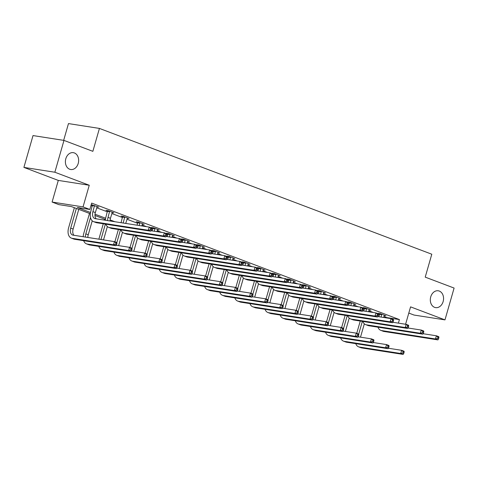 <?xml version="1.0" encoding="UTF-8"?>
<svg xmlns="http://www.w3.org/2000/svg" width="478" height="478" viewBox="0 0 478 478"><rect width="100%" height="100%" fill="white"/><g stroke="black" fill="none" stroke-linecap="round" stroke-linejoin="round"><path stroke-width="0.72" d="M78.219 163.434A8.52 6.573 -81.1 0 1 70.702 169.505A8.52 6.573 -81.1 0 1 65.815 158.738A8.52 6.573 -81.1 0 1 73.331 152.667A8.52 6.573 -81.1 0 1 78.219 163.434M443.142 301.552A8.52 6.573 -81.1 0 1 435.625 307.623A8.52 6.573 -81.1 0 1 430.738 296.856A8.52 6.573 -81.1 0 1 438.254 290.785A8.52 6.573 -81.1 0 1 443.142 301.552M90.336 213.744L71.425 206.586L58.878 204.626L52.096 202.057L83.047 206.89L89.834 209.46L77.281 207.5L90.527 212.513M58.298 180.415L89.255 185.249L54.856 172.229L63.98 140.407L33.024 135.573L23.9 167.396L58.298 180.415L52.096 202.057M63.664 140.359L68.474 123.587L99.43 128.421L431.795 254.218L425.223 277.132L454.1 288.061L444.976 319.884L410.572 306.864L405.589 324.257M408.798 313.072L414.02 315.05L444.976 319.884M54.856 172.229L23.9 167.396M383.912 316.496L386.863 317.613L399.411 319.573L91.657 203.096L89.834 209.46M90.934 205.612L92.308 206.132M96.699 207.793L107.425 211.85M111.816 213.517L122.541 217.574M126.933 219.235L137.658 223.292M142.05 224.959L146.621 226.686M151.669 228.598L152.775 229.016M157.166 230.677L161.737 232.41M166.786 234.322L167.892 234.734M172.283 236.401L176.854 238.128M181.903 240.04L183.008 240.458M187.4 242.119L191.971 243.852M197.02 245.764L198.125 246.182M202.517 247.843L207.088 249.57M212.136 251.482L213.236 251.9M217.633 253.561L222.204 255.294M227.253 257.206L228.353 257.624M232.75 259.285L237.321 261.012M242.37 262.924L243.469 263.342M247.867 265.003L252.432 266.736M257.487 268.648L258.586 269.066M262.984 270.727L267.549 272.454M272.603 274.366L273.703 274.784M278.1 276.451L282.665 278.178M287.72 280.09L288.82 280.508M293.217 282.169L297.782 283.902M302.837 285.814L303.936 286.226M308.328 287.893L312.899 289.62M317.954 291.532L319.053 291.95M323.445 293.611L328.016 295.344M333.07 297.256L334.17 297.669M338.561 299.336L343.132 301.062M348.187 302.974L349.287 303.393M353.678 305.054L358.249 306.786M363.304 308.698L364.403 309.111M368.795 310.778L373.366 312.504M378.421 314.416L379.52 314.835M384.198 315.558L385.979 315.839L380.165 313.64L378.074 313.311L379.651 313.909M369.082 309.84L370.862 310.12L365.049 307.916L362.957 307.593L364.535 308.185M353.965 304.116L355.752 304.396L349.932 302.198L347.841 301.869L349.418 302.466M338.848 298.397L340.635 298.672L334.821 296.474L332.724 296.151L334.301 296.742M323.731 292.673L325.518 292.954L319.704 290.755L317.613 290.427L319.185 291.024M308.615 286.955L310.401 287.23L304.588 285.031L302.496 284.703L304.068 285.3M293.498 281.231L295.285 281.512L289.471 279.313L287.38 278.985L288.951 279.582M278.381 275.513L280.168 275.788L274.354 273.589L272.263 273.261L273.834 273.858M263.264 269.789L265.051 270.07L259.237 267.871L257.146 267.543L258.718 268.134M248.148 264.071L249.934 264.346L244.121 262.147L242.029 261.819L243.601 262.416M233.031 258.347L234.818 258.628L229.004 256.423L226.913 256.1L228.484 256.692M217.914 252.629L219.701 252.904L213.887 250.705L211.796 250.376L213.367 250.974M202.797 246.905L204.584 247.186L198.77 244.981L196.679 244.658L198.251 245.25M187.681 241.181L189.467 241.462L183.654 239.263L181.562 238.934L183.134 239.532M172.564 235.463L174.351 235.744L168.537 233.539L166.446 233.216L168.017 233.808M157.447 229.739L159.234 230.02L153.42 227.821L151.329 227.492L152.9 228.09M142.33 224.021L144.117 224.302L138.303 222.097L136.212 221.774L137.784 222.366M127.22 218.297L129 218.577L123.187 216.379L121.095 216.05L122.673 216.648M112.103 212.579L113.883 212.853L108.07 210.655L105.979 210.332L107.556 210.923M96.986 206.855L98.773 207.135L91.208 204.662M91.19 204.727L92.439 205.205M89.255 185.249L83.047 206.89M399.411 319.573L398.389 323.134M63.98 140.407L92.857 151.335L99.43 128.421M105.453 219.462L94.961 215.494M95.008 214.21L105.644 218.237M110.125 219.928L114.881 221.732M386.863 317.613L386.762 317.96M381.743 314.231L381.062 317.069M384.408 315.241L383.637 317.47M378.97 316.741L379.64 313.556M423.072 333.71L436.402 335.789L438.822 336.709L438.912 337.558L437.938 337.193L437.573 338.466L438.547 338.83L438.912 337.558M438.547 338.83L437.908 339.894L383.989 331.469A9.984 6.268 110.7 0 1 383.195 331.26L380.769 330.346A9.984 6.268 110.7 0 1 377.967 327.167M437.908 339.894L435.488 338.974L381.569 330.555A9.984 6.268 110.7 0 1 380.769 330.346M437.573 338.466L435.488 338.974L436.402 335.789L437.938 337.193M381.749 314.679L379.657 314.351M356.737 333.315L360.257 321.043M364.338 323.803L360.502 337.169M362.348 321.371L358.709 334.062L356.295 333.148L357.837 334.552L357.466 335.825L358.44 336.189L358.805 334.917L357.837 334.552M388.309 348.229L401.645 350.314L404.065 351.228L404.155 352.083L403.181 351.712L402.817 352.985L403.785 353.356L404.155 352.083M403.785 353.356L403.151 354.413L361.78 347.954A9.984 6.268 110.7 0 1 360.986 347.745L358.566 346.825A9.984 6.268 110.7 0 1 355.763 343.652M403.151 354.413L400.731 353.499L359.36 347.034A9.984 6.268 110.7 0 1 358.566 346.825M402.817 352.985L400.731 353.499L401.645 350.314L403.181 351.712M366.626 308.513L365.945 311.345M369.291 309.523L368.52 311.746M363.854 311.023L364.529 307.838M407.955 327.986L421.285 330.071L423.705 330.985L423.795 331.84L422.827 331.469L422.456 332.742L423.43 333.112L423.795 331.84M423.43 333.112L422.791 334.17L368.873 325.751A9.984 6.268 110.7 0 1 368.078 325.542L365.652 324.622A9.984 6.268 110.7 0 1 362.85 321.449M422.791 334.17L420.371 333.256L366.453 324.831A9.984 6.268 110.7 0 1 365.652 324.622M422.456 332.742L420.371 333.256L421.285 330.071L422.827 331.469M366.632 308.961L364.541 308.633M351.509 302.789L350.828 305.627M354.174 303.799L353.403 306.028M348.737 305.299L349.412 302.114M392.838 322.268L406.169 324.347L408.588 325.267L408.678 326.115L407.71 325.751L407.346 327.024L408.314 327.388L408.678 326.115M408.314 327.388L407.674 328.446L353.756 320.027A9.984 6.268 110.7 0 1 352.961 319.818L350.535 318.904A9.984 6.268 110.7 0 1 347.733 315.725M407.674 328.446L405.254 327.532L351.336 319.113A9.984 6.268 110.7 0 1 350.535 318.904M407.346 327.024L405.254 327.532L406.169 324.347L407.71 325.751M351.515 303.237L349.424 302.909M341.621 327.597L345.14 315.319M349.221 318.085L345.385 331.445M347.231 315.647L343.592 328.344L341.178 327.43L342.72 328.828L342.356 330.101L343.324 330.465L343.688 329.193L342.72 328.828M373.193 342.511L386.529 344.59L388.949 345.51L389.038 346.359L388.064 345.994L387.7 347.267L388.674 347.631L389.038 346.359M388.674 347.631L388.034 348.689L346.664 342.23A9.984 6.268 110.7 0 1 345.869 342.021L343.449 341.107A9.984 6.268 110.7 0 1 340.647 337.928M388.034 348.689L385.615 347.775L344.244 341.316A9.984 6.268 110.7 0 1 343.449 341.107M387.7 347.267L385.615 347.775L386.529 344.59L388.064 345.994M326.504 321.873L330.023 309.601M334.104 312.361L330.274 325.727M332.114 309.929L328.476 322.62L326.062 321.706L327.603 323.11L327.239 324.383L328.207 324.747L328.571 323.475L327.603 323.11M358.082 336.787L371.412 338.872L373.832 339.786L373.921 340.641L372.954 340.27L372.583 341.543L373.557 341.913L373.921 340.641M373.557 341.913L372.918 342.971L331.547 336.512A9.984 6.268 110.7 0 1 330.752 336.297L328.332 335.383A9.984 6.268 110.7 0 1 325.53 332.21M372.918 342.971L370.498 342.057L329.127 335.592A9.984 6.268 110.7 0 1 328.332 335.383M372.583 341.543L370.498 342.057L371.412 338.872L372.954 340.27M336.393 297.071L335.717 299.903M339.057 298.081L338.287 300.304M333.62 299.581L334.295 296.39M377.722 316.544L391.052 318.629L393.472 319.543L393.561 320.391L392.593 320.027L392.229 321.3L393.197 321.67L393.561 320.391M393.197 321.67L392.563 322.728L338.639 314.309A9.984 6.268 110.7 0 1 337.844 314.094L335.425 313.18A9.984 6.268 110.7 0 1 332.622 310.007M392.563 322.728L390.138 321.808L336.219 313.389A9.984 6.268 110.7 0 1 335.425 313.18M392.229 321.3L390.138 321.808L391.052 318.629L392.593 320.027M336.398 297.513L334.307 297.191M321.276 291.347L320.601 294.185M323.941 292.357L323.17 294.585M318.509 293.856L319.179 290.672M362.605 310.825L375.935 312.905L378.355 313.825L378.445 314.673L377.477 314.309L377.112 315.582L378.08 315.946L378.445 314.673M378.08 315.946L377.447 317.004L323.522 308.585A9.984 6.268 110.7 0 1 322.728 308.376L320.308 307.456A9.984 6.268 110.7 0 1 317.506 304.283M377.447 317.004L375.021 316.089L321.102 307.671A9.984 6.268 110.7 0 1 320.308 307.456M377.112 315.582L375.021 316.089L375.935 312.905L377.477 314.309M321.282 291.795L319.19 291.466M306.159 285.629L305.484 288.461M308.824 286.639L308.053 288.861M303.393 288.132L304.062 284.948M347.488 305.101L360.818 307.187L363.238 308.101L363.328 308.949L362.36 308.585L361.995 309.858L362.963 310.222L363.328 308.949M362.963 310.222L362.33 311.286L308.406 302.867A9.984 6.268 110.7 0 1 307.611 302.652L305.191 301.738A9.984 6.268 110.7 0 1 302.389 298.565M362.33 311.286L359.904 310.365L305.986 301.947A9.984 6.268 110.7 0 1 305.191 301.738M361.995 309.858L359.904 310.365L360.818 307.187L362.36 308.585M306.165 286.071L304.074 285.748M311.387 316.155L314.906 303.877M318.987 306.637L315.157 320.003M316.998 304.205L313.359 316.902L310.945 315.988L312.487 317.386L312.122 318.659L313.09 319.023L313.454 317.75L312.487 317.386M342.965 331.069L356.295 333.148L355.381 336.333L314.01 329.874A9.984 6.268 110.7 0 1 313.215 329.665A9.984 6.268 110.7 0 1 310.413 326.486M358.44 336.189L357.801 337.247L316.43 330.788A9.984 6.268 110.7 0 1 315.635 330.579L313.215 329.665M357.801 337.247L355.381 336.333L357.466 335.825M358.805 334.917L358.715 334.068M296.27 310.431L299.79 298.158M303.871 300.919L300.041 314.285M301.881 298.487L298.242 311.178L295.828 310.264L297.37 311.662L297.005 312.941L297.973 313.305L298.338 312.032L297.37 311.662M327.848 325.345L341.178 327.43L340.264 330.609L298.893 324.15A9.984 6.268 110.7 0 1 298.099 323.941A9.984 6.268 110.7 0 1 295.296 320.768M343.324 330.465L342.69 331.529L301.319 325.07A9.984 6.268 110.7 0 1 300.519 324.855L298.099 323.941M342.69 331.529L340.264 330.609L342.356 330.101M343.688 329.193L343.598 328.344M281.154 304.713L284.673 292.434M288.754 295.195L284.924 308.561M286.764 292.763L283.125 305.46L280.711 304.546L282.253 305.944L281.889 307.217L282.856 307.581L283.221 306.308L282.253 305.944M312.731 319.627L326.062 321.706L325.148 324.891L283.777 318.432A9.984 6.268 110.7 0 1 282.982 318.217A9.984 6.268 110.7 0 1 280.18 315.044M328.207 324.747L327.573 325.805L286.203 319.346A9.984 6.268 110.7 0 1 285.402 319.137L282.982 318.217M327.573 325.805L325.148 324.891L327.239 324.383M328.571 323.475L328.482 322.626M291.042 279.905L290.367 282.743M293.713 280.915L292.936 283.143M288.276 282.414L288.945 279.23M332.371 299.383L345.702 301.463L348.121 302.383L348.211 303.231L347.243 302.861L346.879 304.139L347.847 304.504L348.211 303.231M347.847 304.504L347.213 305.562L293.289 297.143A9.984 6.268 110.7 0 1 292.494 296.934L290.074 296.013A9.984 6.268 110.7 0 1 287.272 292.841M347.213 305.562L344.787 304.647L290.869 296.229A9.984 6.268 110.7 0 1 290.074 296.013M346.879 304.139L344.787 304.647L345.702 301.463L347.243 302.861M291.048 280.353L288.957 280.024M266.037 298.989L269.556 286.716M273.637 289.477L269.807 302.843M271.653 287.039L268.009 299.736L265.595 298.822L267.136 300.22L266.772 301.493L267.74 301.863L268.104 300.59L267.136 300.22M297.615 313.903L310.945 315.988L310.031 319.167L268.66 312.708A9.984 6.268 110.7 0 1 267.865 312.498A9.984 6.268 110.7 0 1 265.063 309.326M313.09 319.023L312.457 320.087L271.086 313.622A9.984 6.268 110.7 0 1 270.285 313.413L267.865 312.498M312.457 320.087L310.031 319.167L312.122 318.659M313.454 317.75L313.365 316.902M275.925 274.187L275.25 277.019M278.596 275.197L277.82 277.419M273.159 276.69L273.828 273.506M317.255 293.659L330.585 295.745L333.005 296.659L333.094 297.507L332.126 297.143L331.762 298.415L332.73 298.78L333.094 297.507M332.73 298.78L332.096 299.843L278.178 291.419A9.984 6.268 110.7 0 1 277.377 291.21L274.958 290.295A9.984 6.268 110.7 0 1 272.155 287.123M332.096 299.843L329.671 298.923L275.752 290.505A9.984 6.268 110.7 0 1 274.958 290.295M331.762 298.415L329.671 298.923L330.585 295.745L332.126 297.143M275.931 274.629L273.84 274.306M250.92 293.271L254.445 280.992M258.52 283.753L254.69 297.119M256.537 281.321L252.892 294.018L250.478 293.104L252.02 294.502L251.655 295.774L252.623 296.139L252.987 294.866L252.02 294.502M282.498 308.185L295.828 310.264L294.914 313.449L253.543 306.99A9.984 6.268 110.7 0 1 252.748 306.774A9.984 6.268 110.7 0 1 249.946 303.602M297.973 313.305L297.34 314.363L255.969 307.904A9.984 6.268 110.7 0 1 255.168 307.695L252.748 306.774M297.34 314.363L294.914 313.449L297.005 312.941M298.338 312.032L298.248 311.184M260.809 268.463L260.134 271.301M263.48 269.473L262.703 271.701M258.042 270.972L258.712 267.788M302.138 287.941L315.468 290.021L317.894 290.941L317.978 291.789L317.01 291.419L316.645 292.691L317.613 293.062L317.978 291.789M317.613 293.062L316.98 294.119L263.061 285.701A9.984 6.268 110.7 0 1 262.261 285.491L259.841 284.571A9.984 6.268 110.7 0 1 257.039 281.399M316.98 294.119L314.554 293.205L260.635 284.78A9.984 6.268 110.7 0 1 259.841 284.571M316.645 292.691L314.554 293.205L315.468 290.021L317.01 291.419M260.815 268.911L258.723 268.582M235.803 287.547L239.329 275.274M243.404 278.035L239.574 291.401M241.42 275.597L237.775 288.294L235.361 287.38L236.903 288.778L236.538 290.05L237.506 290.421L237.871 289.148L236.903 288.778M267.381 302.46L280.711 304.546L279.797 307.724L238.426 301.265A9.984 6.268 110.7 0 1 237.632 301.056A9.984 6.268 110.7 0 1 234.829 297.884M282.856 307.581L282.223 308.645L240.852 302.18A9.984 6.268 110.7 0 1 240.052 301.971L237.632 301.056M282.223 308.645L279.797 307.724L281.889 307.217M283.221 306.308L283.131 305.46M245.692 262.745L245.017 265.577M248.363 263.754L247.586 265.977M242.926 265.248L243.595 262.064M287.021 282.217L300.351 284.302L302.777 285.217L302.861 286.065L301.893 285.701L301.528 286.973L302.496 287.338L302.861 286.065M302.496 287.338L301.863 288.401L247.945 279.977A9.984 6.268 110.7 0 1 247.144 279.767L244.724 278.853A9.984 6.268 110.7 0 1 241.922 275.681M301.863 288.401L299.437 287.481L245.519 279.062A9.984 6.268 110.7 0 1 244.724 278.853M301.528 286.973L299.437 287.481L300.351 284.302L301.893 285.701M245.704 263.187L243.607 262.864M220.693 281.829L224.212 269.55M228.287 272.311L224.457 285.677M226.303 269.879L222.658 282.576L220.244 281.661L221.786 283.06L221.422 284.332L222.389 284.697L222.754 283.424L221.786 283.06M252.264 296.742L265.595 298.822L264.681 302.006L223.31 295.541A9.984 6.268 110.7 0 1 222.515 295.332A9.984 6.268 110.7 0 1 219.713 292.16M267.74 301.863L267.106 302.921L225.736 296.462A9.984 6.268 110.7 0 1 224.941 296.252L222.515 295.332M267.106 302.921L264.681 302.006L266.772 301.493M268.104 300.59L268.021 299.742M230.575 257.021L229.9 259.853M233.246 258.03L232.469 260.259M227.809 259.53L228.478 256.345M271.904 276.499L285.235 278.578L287.66 279.499L287.744 280.347L286.776 279.977L286.412 281.249L287.38 281.62L287.744 280.347M287.38 281.62L286.746 282.677L232.828 274.258A9.984 6.268 110.7 0 1 232.027 274.049L229.607 273.129A9.984 6.268 110.7 0 1 226.805 269.956M286.746 282.677L284.32 281.763L230.402 273.338A9.984 6.268 110.7 0 1 229.607 273.129M286.412 281.249L284.32 281.763L285.235 278.578L286.776 279.977M230.587 257.469L228.496 257.14M205.576 276.105L209.095 263.832M213.17 266.593L209.34 279.953M211.186 264.155L207.548 276.852L205.128 275.937L206.669 277.336L206.305 278.608L207.273 278.979L207.637 277.706L206.669 277.336M237.148 291.018L250.478 293.104L249.564 296.282L208.193 289.823A9.984 6.268 110.7 0 1 207.398 289.614A9.984 6.268 110.7 0 1 204.596 286.442M252.623 296.139L251.99 297.202L210.619 290.738A9.984 6.268 110.7 0 1 209.824 290.528L207.398 289.614M251.99 297.202L249.564 296.282L251.655 295.774M252.987 294.866L252.904 294.018M215.459 251.303L214.783 254.135M218.129 252.312L217.353 254.535M212.692 253.806L213.361 250.621M256.788 270.775L270.118 272.86L272.544 273.774L272.627 274.623L271.659 274.258L271.295 275.531L272.263 275.896L272.627 274.623M272.263 275.896L271.629 276.959L217.711 268.534A9.984 6.268 110.7 0 1 216.91 268.325L214.491 267.411A9.984 6.268 110.7 0 1 211.688 264.238M271.629 276.959L269.21 276.039L215.285 267.62A9.984 6.268 110.7 0 1 214.491 267.411M271.295 275.531L269.21 276.039L270.118 272.86L271.659 274.258M215.47 251.745L213.379 251.422M190.459 270.387L193.978 258.108M198.053 260.869L194.223 274.235M196.07 258.437L192.431 271.128M222.031 285.3L235.361 287.38L234.447 290.564L193.082 284.099A9.984 6.268 110.7 0 1 192.281 283.89A9.984 6.268 110.7 0 1 189.479 280.717M237.506 290.421L236.873 291.478L195.502 285.019A9.984 6.268 110.7 0 1 194.707 284.81L192.281 283.89M236.873 291.478L234.447 290.564L236.538 290.05M237.871 289.148L237.787 288.3M200.342 245.578L199.667 248.411M203.013 246.588L202.236 248.817M197.575 248.088L198.245 244.903M241.671 265.057L255.001 267.136L257.427 268.05L257.511 268.905L256.543 268.534L256.178 269.807L257.146 270.178L257.511 268.905M257.146 270.178L256.513 271.235L202.594 262.816A9.984 6.268 110.7 0 1 201.8 262.607L199.374 261.687A9.984 6.268 110.7 0 1 196.572 258.514M256.513 271.235L254.093 270.321L200.168 261.896A9.984 6.268 110.7 0 1 199.374 261.687M256.178 269.807L254.093 270.321L255.001 267.136L256.543 268.534M200.354 246.027L198.262 245.698M175.342 264.663L178.862 252.39M182.937 255.15L179.107 268.511M180.953 252.713L177.314 265.409L174.894 264.495L176.436 265.893L176.071 267.166L177.039 267.537L177.404 266.264L176.436 265.893M206.914 279.576L220.244 281.661L219.336 284.84L177.965 278.381A9.984 6.268 110.7 0 1 177.165 278.172A9.984 6.268 110.7 0 1 174.362 274.993M222.389 284.697L221.756 285.76L180.385 279.295A9.984 6.268 110.7 0 1 179.591 279.086L177.165 278.172M221.756 285.76L219.336 284.84L221.422 284.332M222.754 283.424L222.67 282.576M185.225 239.854L184.55 242.693M187.896 240.864L187.119 243.093M182.459 242.364L183.128 239.179M226.554 259.333L239.884 261.418L242.31 262.332L242.394 263.181L241.426 262.816L241.061 264.089L242.029 264.454L242.394 263.181M242.029 264.454L241.396 265.517L187.478 257.092A9.984 6.268 110.7 0 1 186.683 256.883L184.257 255.969A9.984 6.268 110.7 0 1 181.455 252.79M241.396 265.517L238.976 264.597L185.052 256.178A9.984 6.268 110.7 0 1 184.257 255.969M241.061 264.089L238.976 264.597L239.884 261.418L241.426 262.816M185.237 240.303L183.146 239.974M160.226 258.945L163.745 246.666M167.826 249.426L163.99 262.792M165.836 246.995L162.197 259.685M191.798 273.858L205.128 275.937L204.22 279.122L162.849 272.657A9.984 6.268 110.7 0 1 162.048 272.448A9.984 6.268 110.7 0 1 159.246 269.275M207.273 278.979L206.639 280.036L165.269 273.577A9.984 6.268 110.7 0 1 164.474 273.368L162.048 272.448M206.639 280.036L204.22 279.122L206.305 278.608M207.637 277.706L207.554 276.852M170.108 234.136L169.433 236.969M172.779 235.146L172.002 237.375M167.342 236.646L168.011 233.461M211.437 253.615L224.768 255.694L227.193 256.608L227.277 257.463L226.309 257.092L225.945 258.365L226.913 258.735L227.277 257.463M226.913 258.735L226.279 259.793L172.361 251.374A9.984 6.268 110.7 0 1 171.566 251.165L169.14 250.245A9.984 6.268 110.7 0 1 166.338 247.072M226.279 259.793L223.859 258.879L169.935 250.454A9.984 6.268 110.7 0 1 169.14 250.245M225.945 258.365L223.859 258.879L224.768 255.694L226.309 257.092M170.12 234.584L168.029 234.256M145.109 253.221L148.628 240.948M152.709 243.708L148.873 257.068M150.719 241.271L147.081 253.967L144.667 253.053L146.202 254.451L145.838 255.724L146.806 256.094L147.176 254.816L146.202 254.451M176.681 268.134L190.011 270.213L192.437 271.134L192.52 271.982L191.553 271.618L191.188 272.89L192.156 273.255L192.52 271.982M192.156 273.255L191.523 274.318L150.152 267.853A9.984 6.268 110.7 0 1 149.357 267.644L146.931 266.73A9.984 6.268 110.7 0 1 144.129 263.551M191.523 274.318L189.103 273.398L147.732 266.939A9.984 6.268 110.7 0 1 146.931 266.73M191.188 272.89L189.103 273.398L190.011 270.213L191.553 271.618M154.992 228.412L154.316 231.25M157.662 229.422L156.886 231.651M152.225 230.922L152.894 227.737M196.321 247.891L209.657 249.97L212.077 250.89L212.166 251.739L211.192 251.374L210.828 252.647L211.796 253.011L212.166 251.739M211.796 253.011L211.162 254.075L157.244 245.65A9.984 6.268 110.7 0 1 156.449 245.441L154.024 244.527A9.984 6.268 110.7 0 1 151.221 241.348M211.162 254.075L208.743 253.155L154.824 244.736A9.984 6.268 110.7 0 1 154.024 244.527M210.828 252.647L208.743 253.155L209.657 249.97L211.192 251.374M155.003 228.86L152.912 228.532M129.992 247.496L133.511 235.224M137.592 237.984L133.756 251.35M135.603 235.552L131.964 248.243M161.564 262.41L174.894 264.495L173.986 267.68L132.615 261.215A9.984 6.268 110.7 0 1 131.814 261.006A9.984 6.268 110.7 0 1 129.012 257.833M177.039 267.537L176.406 268.594L135.035 262.135A9.984 6.268 110.7 0 1 134.24 261.926L131.814 261.006M176.406 268.594L173.986 267.68L176.071 267.166M177.404 266.264L177.32 265.409M139.881 222.694L139.2 225.526M142.546 223.704L141.769 225.927M137.108 225.204L137.778 222.019M181.204 242.167L194.54 244.252L196.96 245.166L197.05 246.021L196.076 245.65L195.711 246.923L196.679 247.293L197.05 246.021M196.679 247.293L196.046 248.351L142.127 239.932A9.984 6.268 110.7 0 1 141.333 239.723L138.907 238.803A9.984 6.268 110.7 0 1 136.105 235.63M196.046 248.351L193.626 247.437L139.707 239.012A9.984 6.268 110.7 0 1 138.907 238.803M195.711 246.923L193.626 247.437L194.54 244.252L196.076 245.65M139.887 223.142L137.795 222.814M114.875 241.778L118.395 229.5M122.476 232.266L118.64 245.626M120.486 229.828L116.847 242.525L114.433 241.611L115.975 243.009L115.604 244.282L116.578 244.646L116.943 243.374L115.975 243.009M146.447 256.692L159.777 258.771L162.203 259.691L162.293 260.54L161.319 260.175L160.955 261.448L161.923 261.813L162.293 260.54M161.923 261.813L161.289 262.87L119.918 256.411A9.984 6.268 110.7 0 1 119.124 256.202L116.704 255.288A9.984 6.268 110.7 0 1 113.901 252.109M161.289 262.87L158.869 261.956L117.498 255.497A9.984 6.268 110.7 0 1 116.704 255.288M160.955 261.448L158.869 261.956L159.777 258.771L161.319 260.175M124.764 216.97L123.163 223.023M127.429 217.98L125.732 223.423M121.071 222.694L122.661 216.295M166.087 236.449L179.423 238.528L181.843 239.448L181.933 240.297L180.959 239.932L180.594 241.205L181.568 241.569L181.933 240.297M181.568 241.569L180.929 242.627L127.011 234.208A9.984 6.268 110.7 0 1 126.216 233.999L123.79 233.085A9.984 6.268 110.7 0 1 120.988 229.906M180.929 242.627L178.509 241.713L124.591 233.294A9.984 6.268 110.7 0 1 123.79 233.085M180.594 241.205L178.509 241.713L179.423 238.528L180.959 239.932M124.77 217.418L122.679 217.09M98.862 239.179L103.278 223.782M104.341 220.083L104.61 219.145M107.359 226.542L103.523 239.908M105.369 224.11L100.954 239.508M131.331 250.968L144.667 253.053L143.753 256.238L102.382 249.773A9.984 6.268 110.7 0 1 101.587 249.564A9.984 6.268 110.7 0 1 98.785 246.391M146.806 256.094L146.172 257.152L104.802 250.693A9.984 6.268 110.7 0 1 104.007 250.478L101.587 249.564M146.172 257.152L143.753 256.238L145.838 255.724M147.176 254.816L147.087 253.967M109.647 211.252L108.028 217.371A6.656 4.177 -69.3 0 0 107.669 220.603M112.312 212.262L110.448 218.285A6.656 4.177 -69.3 0 0 110.071 220.979M105.381 220.244A9.984 6.268 110.7 0 1 105.937 217.042L107.55 210.571M150.976 230.725L164.307 232.81L166.726 233.724L166.816 234.573L165.848 234.208L165.478 235.481L166.452 235.851L166.816 234.573M166.452 235.851L165.812 236.909L111.894 228.49A9.984 6.268 110.7 0 1 111.099 228.275L108.673 227.361A9.984 6.268 110.7 0 1 105.871 224.188M165.812 236.909L163.392 235.989L109.474 227.57A9.984 6.268 110.7 0 1 108.673 227.361M165.478 235.481L163.392 235.989L164.307 232.81L165.848 234.208M109.653 211.694L107.562 211.372M83.178 236.73A9.984 6.268 110.7 0 1 83.728 233.527L89.494 213.421M92.242 220.818L88.239 234.77A6.656 4.177 -69.3 0 0 87.862 237.458M90.491 217.55L85.819 233.85A6.656 4.177 -69.3 0 0 85.466 237.088M116.214 245.25L129.55 247.329L131.97 248.249L132.059 249.098L131.086 248.733L130.721 250.006L131.695 250.37L132.059 249.098M131.695 250.37L131.056 251.428L89.685 244.969A9.984 6.268 110.7 0 1 88.89 244.76L86.47 243.846A9.984 6.268 110.7 0 1 83.668 240.667M131.056 251.428L128.636 250.514L87.265 244.055A9.984 6.268 110.7 0 1 86.47 243.846M130.721 250.006L128.636 250.514L129.55 247.329L131.086 248.733M94.53 205.528L92.911 211.646A6.656 4.177 -69.3 0 0 94.74 218.53A6.656 4.177 -69.3 0 0 95.265 218.667L149.19 227.086L151.61 228.006L151.699 228.854L150.731 228.49L150.361 229.763L151.335 230.127L151.699 228.854M97.195 206.538L95.331 212.567A6.656 4.177 -69.3 0 0 96.192 218.81M151.335 230.127L150.695 231.185L148.276 230.271L94.357 221.852A9.984 6.268 110.7 0 1 93.557 221.637A9.984 6.268 110.7 0 1 90.82 211.324L92.433 204.853M150.695 231.185L96.777 222.766A9.984 6.268 110.7 0 1 95.982 222.557L93.557 221.637M150.361 229.763L148.276 230.271L149.19 227.086L150.731 228.49M94.536 205.976L92.445 205.648M116.578 244.646L115.939 245.71L113.519 244.79L72.148 238.331A9.984 6.268 110.7 0 1 71.353 238.122A9.984 6.268 110.7 0 1 68.611 227.803L74.377 207.703M78.768 209.364L73.128 229.046A6.656 4.177 -69.3 0 0 73.982 235.296M76.349 208.45L70.702 228.131A6.656 4.177 -69.3 0 0 72.531 235.009A6.656 4.177 -69.3 0 0 73.062 235.146L114.433 241.611L113.519 244.79L115.604 244.282M115.939 245.71L74.568 239.251A9.984 6.268 110.7 0 1 73.773 239.036L71.353 238.122M116.943 243.374L116.853 242.525M383.989 331.469L381.569 330.555M361.78 347.954L359.36 347.034M368.873 325.751L366.453 324.831M353.756 320.027L351.336 319.113M346.664 342.23L344.244 341.316M331.547 336.512L329.127 335.592M338.639 314.309L336.219 313.389M323.522 308.585L321.102 307.671M308.406 302.867L305.986 301.947M316.43 330.788L314.01 329.874M301.319 325.07L298.893 324.15M286.203 319.346L283.777 318.432M293.289 297.143L290.869 296.229M271.086 313.622L268.66 312.708M278.178 291.419L275.752 290.505M255.969 307.904L253.543 306.99M263.061 285.701L260.635 284.78M240.852 302.18L238.426 301.265M247.945 279.977L245.519 279.062M225.736 296.462L223.31 295.541M232.828 274.258L230.402 273.338M210.619 290.738L208.193 289.823M217.711 268.534L215.285 267.62M195.502 285.019L193.082 284.099M202.594 262.816L200.168 261.896M180.385 279.295L177.965 278.381M187.478 257.092L185.052 256.178M165.269 273.577L162.849 272.657M172.361 251.374L169.935 250.454M150.152 267.853L147.732 266.939M157.244 245.65L154.824 244.736M135.035 262.135L132.615 261.215M142.127 239.932L139.707 239.012M119.918 256.411L117.498 255.497M127.011 234.208L124.591 233.294M104.802 250.693L102.382 249.773M110.448 218.285L108.028 217.371M111.894 228.49L109.474 227.57M88.239 234.77L85.819 233.85M89.685 244.969L87.265 244.055M95.331 212.567L92.911 211.646M96.777 222.766L94.357 221.852M73.128 229.046L70.702 228.131M74.568 239.251L72.148 238.331"/></g></svg>
